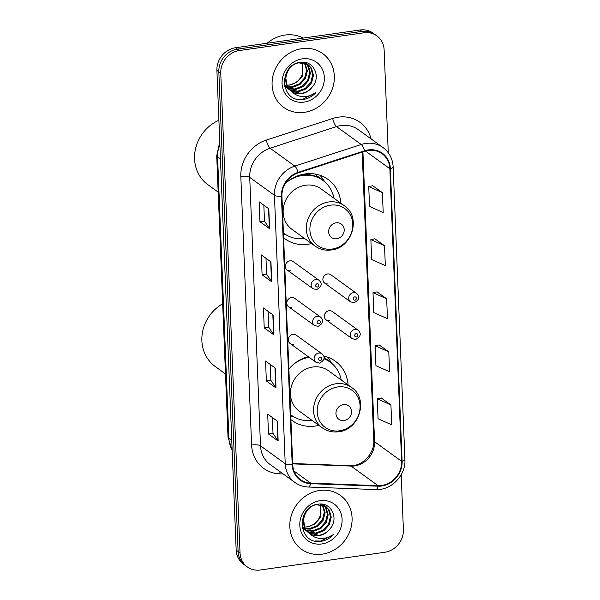 <?xml version="1.0" encoding="UTF-8"?>
<svg xmlns="http://www.w3.org/2000/svg" width="600" height="600" viewBox="0 0 600 600"><rect width="100%" height="100%" fill="white"/><g stroke="black" fill="none" stroke-linecap="round" stroke-linejoin="round"><path stroke-width="0.9" d="M308.153 356.603A36.69 33.112 125.9 0 0 288.885 369.038M290.91 419.55A36.69 33.112 125.9 0 0 292.275 420.607A36.69 33.112 125.9 0 0 315.21 426.053A36.69 33.112 125.9 0 0 318.862 425.332M340.8 203.183A36.69 33.112 125.9 0 0 328.02 179.392A36.69 33.112 125.9 0 0 305.085 173.947A36.69 33.112 125.9 0 0 285.233 183.48M283.612 237.772A36.69 33.112 125.9 0 0 284.978 238.822A36.69 33.112 125.9 0 0 307.913 244.275A36.69 33.112 125.9 0 0 311.565 243.548M287.153 270.015L312.975 288.72A5.19 4.688 -54.1 0 1 311.4 283.418A5.19 4.688 -54.1 0 1 315.825 279.54A5.19 4.688 -54.1 0 1 319.065 280.312L293.243 261.608A5.19 4.688 125.9 0 0 289.995 260.835A5.19 4.688 125.9 0 0 285.57 264.712A5.19 4.688 125.9 0 0 287.153 270.015A5.19 4.688 125.9 0 0 290.392 270.788M288.623 306.772L314.452 325.478A5.19 4.688 -54.1 0 1 312.877 320.175A5.19 4.688 -54.1 0 1 317.295 316.298A5.19 4.688 -54.1 0 1 320.543 317.07L294.72 298.358A5.19 4.688 125.9 0 0 291.472 297.593A5.19 4.688 125.9 0 0 287.048 301.47A5.19 4.688 125.9 0 0 288.623 306.772A5.19 4.688 125.9 0 0 291.87 307.545M290.1 343.522L315.93 362.235A5.19 4.688 -54.1 0 1 314.347 356.925A5.19 4.688 -54.1 0 1 318.772 353.048A5.19 4.688 -54.1 0 1 322.02 353.82L296.19 335.115A5.19 4.688 125.9 0 0 292.95 334.343A5.19 4.688 125.9 0 0 288.525 338.22A5.19 4.688 125.9 0 0 290.1 343.522A5.19 4.688 125.9 0 0 293.347 344.295M326.183 319.905L352.013 338.61A5.19 4.688 -54.1 0 1 350.438 333.308A5.19 4.688 -54.1 0 1 354.855 329.43A5.19 4.688 -54.1 0 1 358.103 330.195L332.28 311.49A5.19 4.688 125.9 0 0 329.032 310.725A5.19 4.688 125.9 0 0 324.608 314.603A5.19 4.688 125.9 0 0 326.183 319.905A5.19 4.688 125.9 0 0 329.43 320.67M324.712 283.147L350.535 301.853A5.19 4.688 -54.1 0 1 348.96 296.55A5.19 4.688 -54.1 0 1 353.385 292.673A5.19 4.688 -54.1 0 1 356.625 293.445L330.803 274.74A5.19 4.688 125.9 0 0 327.555 273.968A5.19 4.688 125.9 0 0 323.13 277.845A5.19 4.688 125.9 0 0 324.712 283.147A5.19 4.688 125.9 0 0 327.952 283.92M348.105 384.967A36.69 33.112 125.9 0 0 335.325 361.178A36.69 33.112 125.9 0 0 323.73 356.07M388.26 152.76L384.135 49.927A20.768 18.742 125.9 0 0 376.868 35.88L373.005 33.082A20.768 18.742 125.9 0 0 360.022 30L235.553 47.73A20.768 18.742 125.9 0 0 216.9 70.41L236.167 550.072A20.768 18.742 125.9 0 0 243.435 564.12L245.362 565.515A20.768 18.742 125.9 0 1 238.103 551.467A20.768 18.742 125.9 0 0 245.362 565.515L247.298 566.918A20.768 18.742 125.9 0 0 260.28 570L384.75 552.27A20.768 18.742 125.9 0 0 403.395 529.59L401.19 474.705M376.868 35.88A20.768 18.742 125.9 0 0 363.885 32.797L239.415 50.528L237.48 49.133A20.768 18.742 125.9 0 0 218.835 71.805L238.103 551.467L218.835 71.805A20.768 18.742 125.9 0 1 237.48 49.133L361.95 31.395L237.48 49.133L235.553 47.73M374.933 34.485A20.768 18.742 125.9 0 0 361.95 31.395A20.768 18.742 125.9 0 1 374.933 34.485M301.928 48.63A33.233 29.992 125.9 0 0 273.623 73.448A33.233 29.992 125.9 0 0 283.718 107.385A33.233 29.992 125.9 0 0 304.485 112.32A33.233 29.992 125.9 0 0 332.798 87.502A33.233 29.992 125.9 0 0 322.702 53.565A33.233 29.992 125.9 0 0 301.928 48.63A33.233 29.992 125.9 0 0 273.623 73.448A33.233 29.992 125.9 0 0 283.718 107.385A33.233 29.992 125.9 0 0 304.485 112.32A33.233 29.992 125.9 0 0 332.798 87.502A33.233 29.992 125.9 0 0 322.702 53.565A33.233 29.992 125.9 0 0 301.928 48.63M319.673 490.478A33.233 29.992 125.9 0 0 291.368 515.295A33.233 29.992 125.9 0 0 301.462 549.232A33.233 29.992 125.9 0 0 322.23 554.168A33.233 29.992 125.9 0 0 350.543 529.35A33.233 29.992 125.9 0 0 340.447 495.412A33.233 29.992 125.9 0 0 319.673 490.478A33.233 29.992 125.9 0 0 291.368 515.295A33.233 29.992 125.9 0 0 301.462 549.232A33.233 29.992 125.9 0 0 322.23 554.168A33.233 29.992 125.9 0 0 350.543 529.35A33.233 29.992 125.9 0 0 340.447 495.412A33.233 29.992 125.9 0 0 319.673 490.478M368.25 150.442A22.155 19.995 -54.1 0 1 382.095 153.735A22.155 19.995 -54.1 0 1 389.85 168.72L401.603 461.295A22.155 19.995 -54.1 0 1 378.09 485.67L310.702 483.127A22.155 19.995 -54.1 0 1 300.472 479.647A22.155 19.995 -54.1 0 1 292.725 464.662L281.94 196.23A22.155 19.995 -54.1 0 1 298.245 172.882L364.665 151.282A22.155 19.995 -54.1 0 1 368.25 150.442M368.228 149.91A22.71 20.497 125.9 0 0 364.553 150.773L298.132 172.373A22.71 20.497 125.9 0 0 281.423 196.305L292.2 464.737A22.71 20.497 125.9 0 0 310.635 483.668L378.022 486.202A22.71 20.497 125.9 0 0 402.12 461.22L390.368 168.645A22.71 20.497 125.9 0 0 368.228 149.91M390.923 404.925L377.265 398.835L378.06 418.74L391.725 424.83L390.923 404.925L381.27 398.025M388.793 351.855L375.127 345.765L375.93 365.67L389.588 371.752L388.793 351.855L379.14 344.947M382.395 192.63L368.737 186.54L369.532 206.445L383.197 212.535L382.395 192.63L372.743 185.722M384.525 245.7L370.868 239.618L371.663 259.515L385.327 265.605L384.525 245.7L374.88 238.8M386.662 298.778L372.998 292.688L373.8 312.593L387.457 318.683L386.662 298.778L377.01 291.87M239.415 50.528A20.768 18.742 125.9 0 0 220.763 73.207L240.03 552.87A20.768 18.742 125.9 0 0 247.298 566.918M278.145 441.015L268.485 434.018L267.69 414.112L277.343 421.11L278.145 441.015A5.535 1.567 -2.3 0 1 277.882 440.76L277.087 420.923M271.748 281.79L262.095 274.793L261.293 254.895L270.945 261.885L271.748 281.79A5.535 1.567 -2.3 0 1 271.493 281.535L270.697 261.697M269.618 228.712L259.957 221.722L259.163 201.817L268.815 208.808L269.618 228.712A5.535 1.567 -2.3 0 1 269.362 228.458L268.56 208.627M276.007 387.938L266.355 380.947L265.56 361.043L275.212 368.032L276.007 387.938A5.535 1.567 -2.3 0 1 275.752 387.683L274.957 367.853M273.877 334.86L264.225 327.87L263.423 307.965L273.082 314.962L273.877 334.86A5.535 1.567 -2.3 0 1 273.623 334.605L272.827 314.775M264.225 327.87L268.74 327.225M268.103 311.355L268.74 327.27L273.623 334.605M266.355 380.947L270.87 380.303M270.233 364.433L270.877 380.34L275.752 387.683M259.957 221.722L264.48 221.077M263.843 205.208L264.48 221.115L269.362 228.458M262.095 274.793L266.61 274.147M265.972 258.278L266.61 274.192L271.493 281.535M268.485 434.018L273.007 433.373M272.37 417.502L273.007 433.418L277.882 440.76M372.998 292.688L377.1 291.855M370.868 239.618L374.97 238.778M368.737 186.54L372.84 185.708M375.127 345.765L379.23 344.933M377.265 398.835L381.368 398.002M303.218 38.093A34.612 31.245 125.9 0 0 284.978 35.062A34.612 31.245 125.9 0 0 267.188 43.223M305.002 63.225L307.365 70.785L305.445 78.375L300.045 84.442L292.545 87.315L287.722 87.09M304.522 63.09L306.6 70.23L304.68 77.82L299.28 83.887L291.78 86.76L287.468 86.633M306.81 63.953L308.423 65.97L310.425 73.005L308.513 80.595L303.112 86.662L295.612 89.535L288.847 88.748M285.472 86.955L284.64 86.302M306.375 63.742L307.65 65.415L309.66 72.45L307.748 80.04L302.347 86.108L294.84 88.98L288.548 88.358M291.608 91.395L291.84 91.56A15.652 14.122 125.9 0 0 301.395 93.727A15.652 14.122 125.9 0 0 312.263 86.977C321.562 76.605 313.327 60.165 300.817 62.302C278.468 64.088 279.697 101.94 302.138 99.608L303.24 99.488C308.04 98.745 312.195 96.51 315.705 92.775C311.595 95.573 307.132 96.833 302.303 96.547C298.192 96.225 294.705 94.56 291.84 91.56C280.62 84.817 286.163 64.252 299.002 62.865L308.43 64.935L311.483 68.19L313.493 75.225L311.58 82.815L306.18 88.883L298.673 91.755L290.145 90.18M288.54 89.175L284.257 84.142M308.04 64.665L310.718 67.635L312.728 74.67L310.808 82.26L305.407 88.328L297.907 91.2L289.808 89.843M287.775 88.62L284.4 85.133M312.263 86.977C309.202 90.69 305.445 92.843 300.975 93.42L291.225 91.11M290.835 90.84L287.468 87.36L285.293 75.24M302.993 62.782L302.377 76.155L296.978 82.222L289.478 85.095L286.785 85.162M286.763 85.117A15.652 14.122 125.9 0 0 289.327 84.983A15.652 14.122 125.9 0 0 302.903 72.42L302.452 62.722M304.298 62.325L304.702 62.828M303.952 62.287L304.237 62.67M305.362 62.715L306.465 63.615M304.98 62.445L306.045 63.398M302.123 62.22L308.43 64.935M302.34 58.845A22.575 20.37 125.9 0 0 282.067 83.483A22.575 20.37 125.9 0 0 304.08 102.105A22.575 20.37 125.9 0 0 324.345 77.46A22.575 20.37 125.9 0 0 302.34 58.845M315.705 92.775L302.88 99.225L297.188 99.083M336.75 238.748A8.31 7.5 125.9 0 0 344.205 229.68A8.31 7.5 125.9 0 0 336.112 222.825A8.31 7.5 125.9 0 0 328.65 231.892A8.31 7.5 125.9 0 0 336.75 238.748M344.257 205.688L321.12 188.925A24.922 22.492 125.9 0 0 305.543 185.227A24.922 22.492 125.9 0 0 284.31 203.843A24.922 22.492 125.9 0 0 291.877 229.29L315.015 246.053C319.845 249.45 325.275 250.755 331.305 249.968C352.252 248.145 361.553 216.78 344.257 205.688A24.922 22.492 125.9 0 0 328.68 201.983A24.922 22.492 125.9 0 0 307.447 220.597A24.922 22.492 125.9 0 0 315.015 246.053M333.9 198.188A32.88 29.678 125.9 0 0 322.89 180.382A32.88 29.678 125.9 0 0 302.34 175.5A32.88 29.678 125.9 0 0 286.26 182.572M322.89 180.382L321.93 179.678A32.88 29.678 125.9 0 0 301.373 174.803A32.88 29.678 125.9 0 0 300.345 174.96M302.798 174.63A25.957 23.43 125.9 0 0 302.423 174.435M218.903 120.225A38.078 34.365 125.9 0 0 195.097 150.945A38.078 34.365 125.9 0 0 207.892 184.703L218.183 192.157M283.418 232.965A32.88 29.678 125.9 0 0 284.317 233.64A32.88 29.678 125.9 0 0 304.665 238.553M307.185 173.715L308.452 174.63M308.4 174.623A29.078 26.242 125.9 0 0 307.785 174.15M315.525 174.113L317.362 176.288A33.195 29.963 125.9 0 1 323.572 180.892M319.972 175.252A36 32.49 -54.1 0 1 322.327 178.238L324.915 181.995M344.048 420.533A8.31 7.5 125.9 0 0 351.51 411.457A8.31 7.5 125.9 0 0 343.41 404.61A8.31 7.5 125.9 0 0 335.947 413.678A8.31 7.5 125.9 0 0 344.048 420.533M351.555 387.465L328.418 370.71A24.922 22.492 125.9 0 0 312.84 367.005A24.922 22.492 125.9 0 0 291.608 385.62A24.922 22.492 125.9 0 0 299.183 411.075L322.32 427.83C327.15 431.235 332.572 432.54 338.61 431.752C359.55 429.93 368.85 398.558 351.555 387.465A24.922 22.492 125.9 0 0 335.978 383.767A24.922 22.492 125.9 0 0 314.745 402.375A24.922 22.492 125.9 0 0 322.32 427.83M341.205 379.965A32.88 29.678 125.9 0 0 330.195 362.16A32.88 29.678 125.9 0 0 323.97 358.8M330.195 362.16L329.228 361.462A32.88 29.678 125.9 0 0 324.015 358.515M222.667 303.803A38.078 34.365 125.9 0 0 215.19 366.48L225.48 373.935M308.22 356.647A32.88 29.678 125.9 0 0 307.65 356.745M309.188 357.345A32.88 29.678 125.9 0 0 293.558 364.358M290.715 414.743A32.88 29.678 125.9 0 0 291.615 415.425A32.88 29.678 125.9 0 0 311.962 420.338M324.03 357.315L324.668 358.065A33.195 29.963 125.9 0 1 330.877 362.67M327.278 357.03A36 32.49 -54.1 0 1 329.625 360.022L332.212 363.78M322.748 505.072L325.11 512.632L323.19 520.222L317.79 526.29L310.29 529.162L305.468 528.938M322.267 504.938L324.345 512.077L322.425 519.668L317.025 525.735L309.525 528.607L305.212 528.487M324.555 505.8L326.168 507.817L328.178 514.852L326.257 522.442L320.858 528.51L313.358 531.382L306.593 530.595M303.218 528.803L302.385 528.15M324.12 505.59L325.403 507.263L327.405 514.298L325.493 521.888L320.093 527.955L312.593 530.827L306.3 530.205M309.353 533.243L309.585 533.408A15.652 14.122 125.9 0 0 319.14 535.575A15.652 14.122 125.9 0 0 330.007 528.825C339.308 518.452 331.072 502.013 318.562 504.15C296.22 505.935 297.442 543.787 319.882 541.455L320.985 541.335C325.793 540.592 329.947 538.357 333.45 534.623C329.347 537.42 324.877 538.68 320.048 538.395C315.938 538.072 312.45 536.408 309.585 533.408C298.365 526.665 303.907 506.1 316.748 504.713L326.175 506.783L329.228 510.037L331.237 517.072L329.325 524.662L323.925 530.73L316.425 533.602L307.897 532.028M306.285 531.023L302.01 525.99M325.793 506.513L328.462 509.482L330.472 516.518L328.56 524.107L323.16 530.175L315.653 533.048L307.553 531.69M305.52 530.467L302.145 526.98M330.007 528.825C326.955 532.537 323.19 534.69 318.72 535.268L308.97 532.957M308.587 532.688L305.22 529.207L303.038 517.088M320.737 504.63L320.13 518.002L314.73 524.07L307.222 526.942L304.53 527.01M304.507 526.965A15.652 14.122 125.9 0 0 307.072 526.83A15.652 14.122 125.9 0 0 320.655 514.268L320.197 504.57M322.043 504.173L322.455 504.675M321.697 504.135L321.983 504.518M322.688 504.27L324.21 505.463M322.725 504.293L323.79 505.245M319.868 504.067L326.175 506.783M320.085 500.692A22.575 20.37 125.9 0 0 299.812 525.338A22.575 20.37 125.9 0 0 321.825 543.952A22.575 20.37 125.9 0 0 342.09 519.308A22.575 20.37 125.9 0 0 320.085 500.692M333.45 534.623L320.625 541.072L314.94 540.93M216.9 70.41L220.763 73.207M360.022 30L363.885 32.797M236.167 550.072L240.03 552.87M219.885 144.727A27.69 24.99 125.9 0 0 217.59 157.072L220.47 159.157M232.163 450.353L228.022 437.107L216.72 155.782A13.845 3.915 -2.3 0 0 217.59 157.072L228.892 438.397L231.765 440.482M228.022 437.107A13.845 3.915 -2.3 0 0 228.892 438.397A27.69 24.99 125.9 0 0 232.147 449.955M378.09 485.67L351.06 466.088A22.155 19.995 125.9 0 0 354.675 465.9A22.155 19.995 125.9 0 0 374.565 441.713L362.925 151.845M292.688 463.89L351.06 466.088A12.457 4.59 -87.8 0 0 349.972 465.683L353.392 465.502C364.163 464.55 374.767 451.815 373.785 440.55A12.457 3.525 -2.3 0 0 374.565 441.713L401.603 461.295M389.85 168.72L365.445 151.042M283.207 473.978L279.705 473.85A34.612 31.245 -54.1 0 1 251.603 444.998L240.825 176.565A6.923 1.958 -2.3 0 1 249.72 177.39L274.44 195.292A27.69 24.99 -54.1 0 1 294.817 166.11L361.237 144.502A27.69 24.99 -54.1 0 1 365.722 143.46A27.69 24.99 -54.1 0 1 383.032 147.57L358.312 129.667A27.69 24.99 125.9 0 0 341.002 125.558A27.69 24.99 125.9 0 0 336.517 126.6L270.097 148.208A27.69 24.99 125.9 0 0 249.72 177.39L260.505 445.822A27.69 24.99 125.9 0 0 270.188 464.558L294.907 482.452A27.69 24.99 -54.1 0 1 285.218 463.725L274.44 195.292A6.923 1.958 -2.3 0 0 281.423 196.305M364.553 150.773A6.923 1.875 72 0 0 361.237 144.502L336.517 126.6A6.923 1.875 -108 0 1 332.715 118.477A34.612 31.245 -54.1 0 1 371.085 138.915M292.2 464.737A6.923 1.958 177.7 0 1 285.218 463.725L260.505 445.822A6.923 1.958 -2.3 0 0 251.603 444.998M310.635 483.668A6.923 2.55 92.2 0 1 308.303 487.028L375.69 489.57C391.14 490.635 406.013 475.298 404.903 459.525L393.15 166.95A6.923 1.958 177.7 0 1 390.368 168.645M240.825 176.565A34.612 31.245 -54.1 0 1 266.295 140.085A6.923 1.875 -108 0 0 270.097 148.208L294.817 166.11A6.923 1.875 72 0 1 298.132 172.373M378.022 486.202A6.923 2.55 92.2 0 1 375.69 489.57M402.12 461.22A6.923 1.958 -2.3 0 0 404.903 459.525M266.295 140.085L332.715 118.477M280.118 471.75A6.923 2.55 -87.8 0 0 279.705 473.85M310.702 483.127L293.978 471.015M332.228 249.045A22.898 20.663 125.9 0 0 352.785 224.048A22.898 20.663 125.9 0 0 330.465 205.163A22.898 20.663 125.9 0 0 309.9 230.16A22.898 20.663 125.9 0 0 332.228 249.045M283.425 233.257A33.195 29.963 125.9 0 0 285.007 234.127M339.525 430.822A22.898 20.663 125.9 0 0 360.082 405.832A22.898 20.663 125.9 0 0 337.763 386.947A22.898 20.663 125.9 0 0 317.205 411.938A22.898 20.663 125.9 0 0 339.525 430.822M290.73 415.035A33.195 29.963 125.9 0 0 292.312 415.912M354.72 296.865A1.732 1.56 125.9 0 0 354.855 300.18A1.732 1.56 125.9 0 0 354.72 296.865M356.197 333.623A1.732 1.56 125.9 0 0 356.332 336.938A1.732 1.56 125.9 0 0 356.197 333.623M317.295 287.048A1.732 1.56 125.9 0 0 317.16 283.733A1.732 1.56 125.9 0 0 317.295 287.048M318.772 323.805A1.732 1.56 125.9 0 0 318.638 320.49A1.732 1.56 125.9 0 0 318.772 323.805M320.25 360.562A1.732 1.56 125.9 0 0 320.115 357.24A1.732 1.56 125.9 0 0 320.25 360.562M216.72 155.782L219.772 141.892M294.907 482.452C298.868 485.287 303.337 486.817 308.303 487.028M393.15 166.95C392.67 158.782 389.295 152.317 383.032 147.57M292.673 463.522L349.972 465.683M373.785 440.55L362.197 152.078M283.418 232.995L284.317 233.64M286.478 235.058L283.462 234.173M290.715 414.772L291.615 415.425M293.782 416.842L290.767 415.95M322.718 504.278L323.115 504.562M350.535 301.853L354.135 302.737C359.31 299.91 360.142 296.812 356.625 293.445M352.013 338.61L355.612 339.487C360.788 336.66 361.62 333.562 358.103 330.195M319.065 280.312C322.575 283.702 321.743 286.8 316.575 289.605L312.975 288.72M320.543 317.07C324.053 320.46 323.22 323.558 318.053 326.355L314.452 325.478M322.02 353.82C325.522 357.21 324.697 360.308 319.53 363.112L315.93 362.235"/></g></svg>
